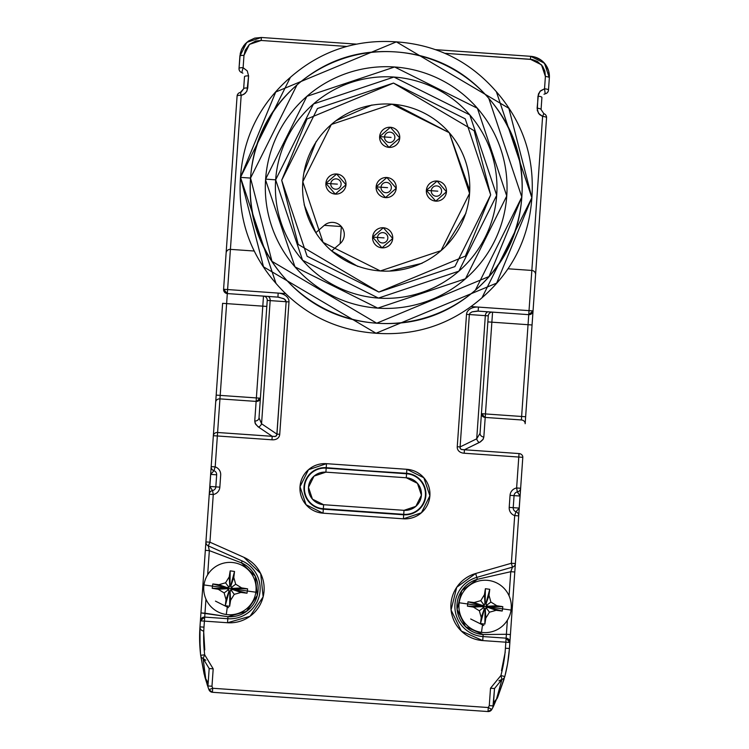 <?xml version="1.0" encoding="UTF-8"?>
<svg xmlns="http://www.w3.org/2000/svg" width="749" height="749" viewBox="0 0 749 749"><rect width="100%" height="100%" fill="white"/><g stroke="black" fill="none" stroke-linecap="round" stroke-linejoin="round"><path stroke-width="1.12" d="M345.991 184.75A10.074 10.074 0 0 0 336.647 174.002A10.074 10.074 0 0 0 325.899 183.346L330.786 183.692A5.168 5.168 0 0 1 336.301 178.889A5.168 5.168 0 0 1 341.104 184.413A5.168 5.168 0 0 1 335.58 189.207A5.168 5.168 0 0 1 330.786 183.692L325.899 183.346A10.074 10.074 0 0 0 335.243 194.094A10.074 10.074 0 0 0 345.991 184.75A10.074 10.074 0 0 1 335.243 194.094A10.074 10.074 0 0 1 325.899 183.346A10.074 10.074 0 0 1 336.647 174.002A10.074 10.074 0 0 1 345.991 184.75L335.243 194.094L325.899 183.346L336.647 174.002L345.991 184.75M337.331 184.142L330.786 183.692L337.331 184.142M468.031 601.803A60.65 4.485 8 0 1 474.089 602.542A60.407 12.387 -14.5 0 1 480.774 600.661A60.407 12.387 -59.5 0 1 484.425 594.753A60.65 4.485 -82 0 1 485.389 588.714A58.918 30.082 8 0 1 489.743 589.332A60.65 4.485 98 0 1 489.003 595.389A60.407 12.387 75.5 0 1 490.885 602.074A60.407 12.387 30.5 0 1 496.784 605.726A60.65 4.485 8 0 1 502.822 606.69A58.918 30.082 98 0 1 502.214 611.044A60.65 4.485 -172 0 1 496.147 610.304A60.407 12.387 165.5 0 1 489.462 612.186A60.407 12.387 120.5 0 1 485.811 618.084A60.65 4.485 98 0 1 484.846 624.123A58.918 30.082 -172 0 1 482.674 623.842L481.476 632.353A26.187 26.187 0 0 0 511.052 610.061A26.187 26.187 0 0 0 488.76 580.484A26.187 26.187 0 0 0 459.184 602.776A26.187 26.187 0 0 0 481.476 632.353L482.674 623.842A58.918 30.082 -172 0 1 480.502 623.514A60.65 4.485 -82 0 1 481.242 617.448A60.407 12.387 -104.5 0 1 479.36 610.763A60.407 12.387 -149.5 0 1 473.452 607.111A60.65 4.485 -172 0 1 467.413 606.147A58.918 30.082 -82 0 1 468.031 601.803L482.833 605.613L484.238 605.248L485.174 602.561L486.129 602.692L486.288 605.538L487.533 606.278L496.784 605.726A60.407 12.387 -149.5 0 0 490.885 602.074L486.288 605.538L490.885 602.074A60.407 12.387 -104.5 0 0 489.003 595.389L485.923 604.134L489.003 595.389A60.65 4.485 -82 0 0 489.743 589.332L486.129 602.692L489.743 589.332A58.918 30.082 -172 0 0 485.389 588.714L485.174 602.561L485.389 588.714A60.65 4.485 98 0 0 484.425 594.753L484.978 604.003L484.425 594.753A60.407 12.387 120.5 0 0 480.774 600.661L484.238 605.248L480.774 600.661A60.407 12.387 165.5 0 0 474.089 602.542L482.833 605.613L474.089 602.542A60.65 4.485 -172 0 0 468.031 601.803A58.918 30.082 98 0 0 467.413 606.147L481.261 606.362L481.392 605.417L468.031 601.803M479.36 610.763A60.407 12.387 75.5 0 0 481.242 617.448L484.313 608.703L483.948 607.299L479.36 610.763L483.948 607.299L482.702 606.559L473.452 607.111A60.407 12.387 30.5 0 0 479.36 610.763M481.242 617.448A60.65 4.485 98 0 0 480.502 623.514L484.313 608.703L481.242 617.448M480.502 623.514A58.918 30.082 8 0 0 484.846 624.123L485.062 610.276L484.116 610.145L480.502 623.514M484.846 624.123A60.65 4.485 -82 0 0 485.811 618.084L485.258 608.843L484.846 624.123M485.811 618.084A60.407 12.387 -59.5 0 0 489.462 612.186L485.998 607.589L485.258 608.843L485.811 618.084M489.462 612.186A60.407 12.387 -14.5 0 0 496.147 610.304L487.402 607.224L485.998 607.589L489.462 612.186M496.147 610.304A60.65 4.485 8 0 0 502.214 611.044L487.402 607.224L496.147 610.304M502.214 611.044A58.918 30.082 -82 0 0 502.822 606.69L488.975 606.475L488.844 607.43L502.214 611.044M511.052 610.061L459.184 602.776L511.052 610.061M467.413 606.147A60.65 4.485 8 0 0 473.452 607.111L482.702 606.559L467.413 606.147M481.261 606.362L481.392 605.417L484.238 605.248L485.174 602.561L486.129 602.692L486.288 605.538L488.975 606.475L488.844 607.43L485.998 607.589L485.062 610.276L484.116 610.145L483.948 607.299L481.261 606.362M499.218 606.634L499.218 606.11M392.719 238.5A10.074 10.074 0 0 0 383.376 227.752A10.074 10.074 0 0 0 372.618 237.096L377.515 237.442A5.168 5.168 0 0 1 383.029 232.639A5.168 5.168 0 0 1 387.832 238.163A5.168 5.168 0 0 1 382.308 242.957A5.168 5.168 0 0 1 377.515 237.442L372.618 237.096A10.074 10.074 0 0 0 381.971 247.844A10.074 10.074 0 0 0 392.719 238.5A10.074 10.074 0 0 1 381.971 247.844A10.074 10.074 0 0 1 372.618 237.096A10.074 10.074 0 0 1 383.376 227.752A10.074 10.074 0 0 1 392.719 238.5L381.971 247.844L372.618 237.096L383.376 227.752L392.719 238.5M384.05 237.892L377.515 237.442L384.05 237.892M506.39 634.281L483.152 634.553L506.39 634.281L506.118 638.176A4.026 4.026 0 0 1 509.863 642.483L505.837 642.193L505.416 648.222L509.432 648.503L510.415 634.562L506.39 634.281L507.373 620.219L506.39 634.281L510.415 634.562L518.711 515.874L514.694 515.593L511.361 563.267L515.378 563.548L519.254 508.094L515.967 511.773A4.026 4.026 0 0 1 518.711 515.874L522.802 457.33L518.785 457.049L522.802 457.33A4.026 3.492 -176 0 0 519.029 453.566L518.785 457.049L464.183 453.229L464.427 449.756L464.183 453.229A12.312 8.061 -26 0 1 457.255 446.722A12.312 8.061 -26 0 0 464.183 453.229A12.312 8.061 -26 0 1 457.255 446.722A12.312 8.061 -26 0 0 464.183 453.229L518.785 457.049L516.623 487.974A8.061 8.061 0 0 0 510.05 495.332L509.208 507.391A8.061 8.061 0 0 0 514.694 515.593L511.361 563.267L475.681 573.5L456.731 587.272L451.067 609.995L461.328 631.051L482.731 640.582L505.837 642.193L505.416 648.222A147.047 147.047 0 0 1 500.894 675.532L490.501 688.228L494.527 688.509L501.952 679.399L496.456 699.276L492.889 707.44M466.515 314.337A11.394 8.061 -176 0 1 478.442 307.09A11.394 8.061 -176 0 0 466.515 314.337A11.394 8.061 -176 0 1 478.442 307.09A11.394 8.061 -176 0 0 466.515 314.337L457.255 446.722L460.101 446.919L476.72 438.811L485.333 315.657L469.351 314.533L460.101 446.919L457.255 446.722L466.515 314.337L469.351 314.533L469.923 313.241L472.048 311.865L477.207 311.069L528.747 314.655L528.045 324.701L532.062 324.982L533.045 310.91L529.028 310.629L528.045 324.701L487.852 321.892L491.868 322.173L485.455 413.944L521.622 416.472L521.379 419.955L485.212 417.427L485.455 413.944L481.438 413.663A4.026 3.492 -176 0 0 485.212 417.427L483.835 437.032A4.026 3.492 4 0 1 480.062 433.278L488.273 315.863L480.062 433.278A4.026 3.492 -176 0 0 483.835 437.032L482.862 439.663L480.418 441.882L464.427 449.756L461.197 449.419L460.026 448.08L469.351 314.533L466.515 314.337M226.151 293.318A4.026 4.026 0 0 0 227.322 293.571L277.907 297.11L278.188 293.093L227.602 289.554L230.411 249.361L254.248 251.027L230.411 249.361L241.178 95.348A4.026 1.039 -176 0 0 237.087 96.106L226.114 253.106A4.026 4.026 0 0 1 230.411 249.361L227.602 289.554L223.586 289.273L227.322 293.571L227.602 289.554L278.188 293.093A11.394 8.061 4 0 1 288.992 301.922L279.733 434.308L276.887 434.102L279.733 434.308A12.312 8.061 -146 0 1 271.962 439.794A12.312 8.061 34 0 0 279.733 434.308A12.312 8.061 -146 0 1 271.962 439.794A12.312 8.061 34 0 0 279.733 434.308L288.992 301.922A11.394 8.061 4 0 0 278.188 293.093A11.394 8.061 4 0 1 288.992 301.922L270.174 300.611L261.56 423.765L276.887 434.102L286.146 301.725L276.896 434.916L275.454 436.424L272.205 436.311L271.962 439.794L272.205 436.311L258.471 427.052A4.026 2.64 124 0 0 261.56 423.765L276.887 434.102L276.437 435.862L275.014 436.527L217.603 432.491A4.026 3.492 -176 0 0 213.343 435.693L271.962 439.794L217.36 435.974L219.953 398.88A4.026 3.492 -176 0 0 215.693 402.073L213.343 435.693A4.026 3.492 4 0 1 217.603 432.491L217.36 435.974L213.343 435.693L210.638 474.398L213.924 470.718A4.026 4.026 0 0 1 211.181 466.608L205.329 550.346L209.345 550.627L208.297 545.871L209.345 550.627L205.329 550.346L200.395 620.837A4.026 4.026 0 0 1 204.702 617.101L204.973 613.197L200.947 612.916L200.011 626.342M308.476 469.707L326.489 463.678L308.476 469.707L300.003 486.7L306.032 504.714L323.025 513.187L306.032 504.714M421.415 512.775L403.402 518.804L421.415 512.775L429.889 495.782L423.859 477.778L429.889 495.782M406.866 469.305L423.859 477.778L406.866 469.305L326.489 463.678L326.18 468.134L406.585 473.312A20.785 20.785 0 0 1 425.872 495.501A20.785 20.785 0 0 1 403.683 514.788L403.72 514.348A20.345 20.345 0 0 0 425.432 495.473A20.345 20.345 0 0 0 406.557 473.761L326.208 467.694L326.489 463.678A24.811 24.811 0 0 0 300.003 486.7A24.811 24.811 0 0 0 323.025 513.187L403.402 518.804A24.811 24.811 0 0 0 429.889 495.782A24.811 24.811 0 0 0 406.866 469.305L406.585 473.312A20.785 20.785 0 0 1 425.872 495.501A20.785 20.785 0 0 1 403.683 514.788L323.306 509.17A20.785 20.785 0 0 1 304.019 486.981A20.785 20.785 0 0 1 326.208 467.694A20.785 20.785 0 0 0 304.019 486.981A20.785 20.785 0 0 0 323.306 509.17L323.025 513.187L403.402 518.804L403.72 514.348L323.334 508.73L323.615 504.714L404.001 510.331L415.845 506.371L421.415 495.192L417.455 483.348L406.276 477.768L325.899 472.151L314.046 476.111L308.476 487.29L312.436 499.143L323.615 504.714L404.001 510.331A16.319 16.319 0 0 0 421.415 495.192A16.319 16.319 0 0 0 406.276 477.768L406.557 473.761L326.18 468.134A20.345 20.345 0 0 0 304.459 487.009A20.345 20.345 0 0 0 323.334 508.73A20.345 20.345 0 0 1 304.459 487.009A20.345 20.345 0 0 1 326.18 468.134L406.557 473.761L406.866 469.305L326.489 463.678M199.627 635.086L199.974 626.866L199.683 642.183L199.974 626.866L199.683 642.165L200.395 652.81M199.627 635.189L199.974 626.866A4.026 3.867 -176 0 0 203.653 630.995L204.777 649.898A4.026 4.026 0 0 0 204.168 649.917A4.026 4.026 0 0 1 204.777 649.898M199.627 635.133L200.545 654.251M207.473 685.504L207.042 684.202M505.023 675.664L507.373 664.962M505.406 674.137L507.597 663.698L509.432 648.503L505.416 648.222A147.047 147.047 0 0 1 500.894 675.532L490.501 688.228L489.284 705.624A147.047 147.047 0 0 1 488.282 707.533L212.707 688.265A147.047 147.047 0 0 1 211.976 686.234L213.193 668.838L204.674 654.813A147.047 147.047 0 0 1 203.99 627.147L204.421 621.118L227.527 622.737L250.044 616.277L263.142 596.859L260.689 573.565L243.846 557.293L209.935 542.192L213.268 494.518A8.061 8.061 0 0 0 219.841 487.15L220.683 475.1A8.061 8.061 0 0 0 215.197 466.889L217.36 435.974L215.197 466.889L211.181 466.608L215.197 466.889L213.924 470.718A4.026 4.026 0 0 1 216.667 474.819L210.638 474.398L205.919 541.911A4.026 4.026 0 0 0 208.297 545.871L242.208 560.973A30.213 30.213 0 0 1 227.808 618.721L227.949 616.708A28.2 28.2 0 0 0 241.384 562.808L242.208 560.973A30.213 30.213 0 0 1 227.808 618.721L227.949 616.708L204.973 613.197L205.956 599.144L204.421 621.118L227.527 622.737A34.248 34.248 0 0 0 243.846 557.293L209.935 542.192L208.297 545.871A4.026 4.026 0 0 1 205.919 541.911L200.395 620.837L204.421 621.118L204.702 617.101L200.395 620.837L199.974 626.866L203.99 627.147L204.421 621.118L200.395 620.837L199.974 626.866A151.083 151.083 0 0 0 200.666 655.291A151.083 151.083 0 0 1 199.974 626.866L200.058 649.055M498.9 680.832L501.952 679.399L500.894 675.532L504.789 676.562A151.083 151.083 0 0 0 509.432 648.503L509.142 652.07M493.216 706.803L493.628 705.979M492.973 707.271L493.226 706.775M493.544 706.167L496.456 699.276A10.074 10.065 4 0 0 493.31 705.895A4.026 4.026 0 0 1 492.87 707.477L496.456 699.276L492.87 707.477A151.083 151.083 0 0 1 491.831 709.434A4.026 4.026 0 0 1 488.002 711.55L491.831 709.434L488.282 707.533L212.707 688.265L212.426 692.282L208.934 689.651A151.083 151.083 0 0 1 208.175 687.573L204.767 676.544L200.666 655.291L204.168 674.269M504.105 679.071L497.711 697.188M482.759 413.757L482.44 416.21L482.759 413.757A4.026 3.483 -172.5 0 0 485.221 417.212M481.504 414.553L481.56 413.673L481.504 414.553M260.259 398.196L260.203 399.077L260.259 398.196M259.06 398.112L259.042 400.584L259.06 398.112A4.026 3.483 -179.5 0 1 256.139 401.192M446.47 191.781A10.074 10.074 0 0 0 437.126 181.024A10.074 10.074 0 0 0 426.368 190.368L431.265 190.714A5.168 5.168 0 0 1 436.779 185.911A5.168 5.168 0 0 1 441.582 191.435A5.168 5.168 0 0 1 436.058 196.229A5.168 5.168 0 0 1 431.265 190.714L426.368 190.368A10.074 10.074 0 0 0 435.721 201.125A10.074 10.074 0 0 0 446.47 191.781A10.074 10.074 0 0 1 435.721 201.125A10.074 10.074 0 0 1 426.368 190.368A10.074 10.074 0 0 1 437.126 181.024A10.074 10.074 0 0 1 446.47 191.781L435.721 201.125L426.368 190.368L437.126 181.024L446.47 191.781M437.8 191.173L431.265 190.714L437.8 191.173M215.824 588.358L215.815 588.883M399.741 138.031A10.074 10.074 0 0 0 390.398 127.274A10.074 10.074 0 0 0 379.649 136.618L384.537 136.964A5.168 5.168 0 0 1 390.051 132.161A5.168 5.168 0 0 1 394.854 137.685A5.168 5.168 0 0 1 389.33 142.479A5.168 5.168 0 0 1 384.537 136.964L379.649 136.618A10.074 10.074 0 0 0 388.993 147.375A10.074 10.074 0 0 0 399.741 138.031A10.074 10.074 0 0 1 388.993 147.375A10.074 10.074 0 0 1 379.649 136.618A10.074 10.074 0 0 1 390.398 127.274A10.074 10.074 0 0 1 399.741 138.031L388.993 147.375L379.649 136.618L390.398 127.274L399.741 138.031M391.081 137.423L384.537 136.964L391.081 137.423M492.552 708.067A4.026 4.026 0 0 1 491.803 709.078A4.026 4.026 0 0 0 492.552 708.067M530.657 56.315A20.148 20.148 0 0 1 549.345 77.812L544.448 63.188L530.657 56.315L535.095 57.13L541.134 60.135L545.834 64.976L548.68 71.099L549.345 77.812L544.448 63.188L530.657 56.315L435.347 49.649L530.657 56.315L530.442 59.293L530.657 56.315M209.008 689.305A4.026 4.026 0 0 1 208.4 688.2A4.026 4.026 0 0 0 209.008 689.305M261.382 37.478L246.758 42.375L239.886 56.175A4.026 1.039 4 0 1 243.977 55.417L245.251 50.164L249.473 44.378L255.802 40.989L261.176 40.465L261.382 37.478L254.782 38.115L248.752 40.858L243.931 45.399L241.655 49.209L240.27 53.413L239.025 68.487A4.026 1.039 4 0 1 243.116 67.728L241.768 72.587L242.891 73.177L241.768 72.587A4.026 4.026 0 0 1 239.025 68.487A4.026 4.026 0 0 0 241.768 72.587L243.116 67.728L243.977 55.417L249.473 44.378L261.176 40.465L346.862 46.457L261.176 40.465L261.382 37.478L246.758 42.375L239.886 56.175L241.478 49.612L245.138 43.948L248.546 40.989L254.669 38.143L261.382 37.478L356.683 44.144L261.382 37.478M253.855 591.935L205.975 585.212L253.855 591.935M212.819 583.958A60.65 4.485 8 0 1 218.886 584.697A60.407 12.387 -14.5 0 1 225.571 582.816A60.407 12.387 -59.5 0 1 229.222 576.908A60.65 4.485 -82 0 1 230.186 570.869A58.918 30.082 8 0 1 234.531 571.478A60.65 4.485 98 0 1 233.791 577.545A60.407 12.387 75.5 0 1 235.673 584.229A60.407 12.387 30.5 0 1 241.581 587.881A60.65 4.485 8 0 1 247.619 588.845A58.918 30.082 98 0 1 247.011 593.199A60.65 4.485 -172 0 1 240.944 592.45A60.407 12.387 165.5 0 1 234.259 594.332A60.407 12.387 120.5 0 1 230.608 600.239A60.65 4.485 98 0 1 229.643 606.278A58.918 30.082 -172 0 1 227.462 605.997L226.273 614.508A26.187 26.187 0 0 0 255.849 592.216A26.187 26.187 0 0 0 233.557 562.639A26.187 26.187 0 0 0 203.981 584.932A26.187 26.187 0 0 0 226.273 614.508L227.462 605.997A58.918 30.082 -172 0 1 225.29 605.669A60.65 4.485 -82 0 1 226.029 599.603A60.407 12.387 -104.5 0 1 224.157 592.918A60.407 12.387 -149.5 0 1 218.249 589.266A60.65 4.485 -172 0 1 212.21 588.302A58.918 30.082 -82 0 1 212.819 583.958L227.63 587.768L229.035 587.403L229.971 584.716L230.917 584.847L231.085 587.693L233.772 588.63L233.641 589.585L230.795 589.744L229.859 592.431L228.904 592.3L228.745 589.454L224.157 592.918A60.407 12.387 75.5 0 0 226.029 599.603L229.11 590.858L226.029 599.603A60.65 4.485 98 0 0 225.29 605.669L228.904 592.3L225.29 605.669A58.918 30.082 8 0 0 229.643 606.278L229.859 592.431L229.643 606.278A60.65 4.485 -82 0 0 230.608 600.239L230.055 590.989L230.608 600.239A60.407 12.387 -59.5 0 0 234.259 594.332L230.795 589.744L234.259 594.332A60.407 12.387 -14.5 0 0 240.944 592.45L232.199 589.379L240.944 592.45A60.65 4.485 8 0 0 247.011 593.199L233.641 589.585L247.011 593.199A58.918 30.082 -82 0 0 247.619 588.845L233.772 588.63L247.619 588.845A60.65 4.485 -172 0 0 241.581 587.881L232.33 588.433L241.581 587.881A60.407 12.387 -149.5 0 0 235.673 584.229L231.085 587.693L235.673 584.229A60.407 12.387 -104.5 0 0 233.791 577.545L230.72 586.289L233.791 577.545A60.65 4.485 -82 0 0 234.531 571.478L230.917 584.847L234.531 571.478A58.918 30.082 -172 0 0 230.186 570.869L229.971 584.716L230.186 570.869A60.65 4.485 98 0 0 229.222 576.908L229.774 586.158L229.222 576.908A60.407 12.387 120.5 0 0 225.571 582.816L229.035 587.403L225.571 582.816A60.407 12.387 165.5 0 0 218.886 584.697L227.63 587.768L218.886 584.697A60.65 4.485 -172 0 0 212.819 583.958A58.918 30.082 98 0 0 212.21 588.302L226.058 588.517L226.189 587.572L212.819 583.958M218.249 589.266A60.407 12.387 30.5 0 0 224.157 592.918L228.745 589.454L227.499 588.714L218.249 589.266M255.849 592.216L203.981 584.932L255.849 592.216M226.058 588.517L226.189 587.572L229.035 587.403L229.971 584.716L230.917 584.847L231.085 587.693L233.772 588.63L233.641 589.585L230.795 589.744L229.859 592.431L228.904 592.3L228.745 589.454L226.058 588.517M239.081 69.498L239.577 70.827M237.283 95.114L237.967 93.859M543.989 94.243L545.197 93.803A4.026 4.026 0 0 0 548.483 90.123A4.026 1.039 -176 0 0 544.532 88.803L545.394 76.492A4.026 1.039 4 0 1 549.345 77.812A4.026 1.039 -176 0 0 545.394 76.492L544.869 71.118L542.594 66.221L537.314 61.371L532.239 59.517L444.766 53.301L530.442 59.293L541.48 64.798L545.394 76.492L544.532 88.803L545.197 93.803L544.532 88.803A4.026 1.039 4 0 1 548.483 90.123A4.026 4.026 0 0 1 545.197 93.803L546.545 93.288M547.603 92.37L548.287 91.116M396.23 188.261A10.074 10.074 0 0 0 386.887 177.513A10.074 10.074 0 0 0 376.138 186.857L381.026 187.203A5.168 5.168 0 0 1 386.54 182.4A5.168 5.168 0 0 1 391.343 187.924A5.168 5.168 0 0 1 385.819 192.718A5.168 5.168 0 0 1 381.026 187.203L376.138 186.857A10.074 10.074 0 0 0 385.482 197.605A10.074 10.074 0 0 0 396.23 188.261A10.074 10.074 0 0 1 385.482 197.605A10.074 10.074 0 0 1 376.138 186.857A10.074 10.074 0 0 1 386.887 177.513A10.074 10.074 0 0 1 396.23 188.261L385.482 197.605L376.138 186.857L386.887 177.513L396.23 188.261M387.561 187.662L381.026 187.203L387.561 187.662M304.141 204.711L315.825 232.705L324.28 225.355L341.338 226.544L340.14 243.603L331.685 250.952L357.788 266.419M469.67 191.913L469.735 190.368L449.278 132.713L392.017 104.167L331.339 124.465L302.793 181.726A83.598 83.598 0 0 1 392.017 104.167A83.598 83.598 0 0 1 469.576 193.392A83.598 83.598 0 0 1 380.352 270.951A83.598 83.598 0 0 1 302.793 181.726L323.091 242.404A83.598 83.598 0 0 1 315.825 232.705L324.28 225.355A12.087 12.087 0 0 1 341.338 226.544A12.087 12.087 0 0 1 340.14 243.603L331.685 250.952A83.598 83.598 0 0 0 380.352 270.951L323.091 242.404A83.598 83.598 0 0 0 331.685 250.952M384.771 271.166L389.443 271.091L422.108 263.283M443.23 248.677L445.458 246.515L465.962 213.156M380.352 270.951L441.03 250.653L469.576 193.392L449.278 132.713L395.032 104.439L393.487 104.28M371.935 105L336.058 120.664L333.595 122.564M316.2 141.449L303.916 172.71L303.195 177.316M281.69 180.256L307.127 256.28L378.872 292.054L454.905 266.616L490.679 194.871L465.241 118.838L393.487 83.064L317.464 108.511L281.69 180.256L306.968 119.016L393.487 83.064L474.164 130.71L490.679 194.871L465.391 256.102L378.872 292.054L298.205 244.408L281.69 180.256L317.464 108.511M454.905 266.616L490.679 194.871M496.699 195.292A110.796 110.796 0 0 1 378.451 298.083A110.796 110.796 0 0 1 275.66 179.835L265.614 179.133A120.861 120.861 0 0 0 377.749 308.129A120.861 120.861 0 0 0 506.755 195.995A120.861 120.861 0 0 0 394.611 66.989A120.861 120.861 0 0 0 265.614 179.133L275.66 179.835A110.796 110.796 0 0 1 393.908 77.044A110.796 110.796 0 0 1 496.699 195.292L469.801 114.878L393.908 77.044L313.494 103.942L275.66 179.835L302.568 260.249L378.451 298.083L458.865 271.175L496.699 195.292M290.406 77.306L240.495 177.373C243.303 137.142 259.931 103.802 290.369 77.344C320.806 50.885 356.14 39.06 396.371 41.869C436.601 44.687 469.941 61.315 496.4 91.752C522.858 122.181 534.683 157.515 531.874 197.745C529.056 237.976 512.428 271.325 481.991 297.784C451.563 324.242 416.229 336.067 375.998 333.249C335.767 330.44 302.418 313.812 275.96 283.375C249.501 252.937 237.676 217.603 240.495 177.373L263.517 266.822L375.998 333.249L496.624 283.122L531.874 197.745L508.843 108.296L396.371 41.869L275.744 91.996L240.495 177.373L275.744 91.996L396.371 41.869L508.843 108.296L531.874 197.745L496.624 283.122L375.998 333.249L263.517 266.822L240.495 177.373L275.997 283.412M481.991 297.784L531.874 197.745L496.372 91.715M496.4 91.752L531.874 197.745L481.963 297.812M275.96 283.375L240.495 177.373L263.517 266.822L375.998 333.249L496.624 283.122L531.874 197.745L508.843 108.296L396.371 41.869L275.744 91.996L240.495 177.373L250.541 178.075C247.919 215.534 258.929 248.434 283.562 276.765C308.195 305.105 339.241 320.581 376.7 323.203C414.15 325.824 447.05 314.814 475.39 290.181L521.819 197.043L488.797 98.353L521.819 197.043L489.003 276.531L376.7 323.203L271.981 261.354L250.541 178.075L240.495 177.373M296.978 84.946L250.541 178.075A135.972 135.972 0 0 1 395.669 51.924A135.972 135.972 0 0 1 521.819 197.043C524.44 159.593 513.43 126.693 488.797 98.353C464.165 70.022 433.119 54.537 395.669 51.924C358.209 49.303 325.319 60.313 296.978 84.946C268.638 109.579 253.162 140.625 250.541 178.075A135.972 135.972 0 0 0 376.7 323.203A135.972 135.972 0 0 0 521.819 197.043C519.207 234.503 503.721 265.549 475.39 290.181M265.614 179.133A120.861 120.861 0 0 1 394.611 66.989A120.861 120.861 0 0 1 506.755 195.995A120.861 120.861 0 0 1 377.749 308.129A120.861 120.861 0 0 1 265.614 179.133L306.884 96.34L394.611 66.989L477.403 108.268L506.755 195.995L465.475 278.778L377.749 308.129L294.966 266.859L265.558 179.957M501.643 606.671L500.922 606.662M499.218 606.418L500.369 606.297M500.912 606.381L501.643 606.418M500.369 606.653L499.396 606.418M228.642 693.415L471.786 710.417M468.275 710.174A4.026 2.846 -86 0 1 467.722 710.211M232.696 693.771A4.026 2.846 94 0 1 232.153 693.658M200.32 652.023L200.498 653.802M203.7 641.706L204.29 646.874M501.474 670.645A4.026 4.026 0 0 1 502.073 670.748A4.026 4.026 0 0 0 501.474 670.645A4.026 4.026 0 0 1 502.073 670.748A4.026 4.026 0 0 0 501.474 670.645A4.026 4.026 0 0 1 502.073 670.748A4.026 4.026 0 0 0 501.474 670.645A4.026 4.026 0 0 1 502.073 670.748A4.026 4.026 0 0 0 501.474 670.645A4.026 4.026 0 0 1 502.073 670.748A4.026 4.026 0 0 0 501.474 670.645L505.219 652.079M508.562 657.145L508.431 658.165L508.562 657.145M508.056 660.833L507.888 661.957L508.056 660.833M200.947 612.916L227.949 616.708L246.487 611.39L257.281 595.399L255.259 576.215L241.384 562.808L209.345 550.627L207.66 574.773L209.345 550.627L241.384 562.808L242.208 560.973L208.297 545.871L209.935 542.192L213.268 494.518L209.252 494.237A4.026 4.026 0 0 1 212.538 490.558L209.795 486.447L215.824 486.869L216.667 474.819L215.824 486.869A4.026 4.026 0 0 1 212.538 490.558L209.851 486.457L210.694 474.398L216.667 474.819A4.026 4.026 0 0 0 213.924 470.718L215.197 466.889A8.061 8.061 0 0 1 220.683 475.1L219.841 487.15L209.851 486.457L210.694 474.398L213.924 470.718A4.026 4.026 0 0 1 211.181 466.608L215.693 402.073A4.026 3.492 4 0 1 219.953 398.88L256.13 401.408A4.026 3.492 -176 0 0 260.39 398.225M223.586 289.273L226.114 253.106A4.026 4.026 0 0 1 230.411 249.361L241.178 95.348A4.026 1.039 4 0 0 237.087 96.106A4.026 4.026 0 0 1 240.373 92.427L241.178 95.348L243.996 94.252L246.627 91.575L247.75 87.989A4.026 1.039 -176 0 0 243.659 88.747L240.373 92.427A4.026 4.026 0 0 0 237.087 96.106L223.586 289.273L227.602 289.554L227.322 293.571L278.853 297.203L284.461 299.085L286.146 301.725L288.992 301.922A11.394 8.061 4 0 0 278.188 293.093L285.659 293.617L278.188 293.093L277.907 297.11L283.852 298.711L285.425 299.918L286.146 301.725L267.234 300.405L259.023 417.82L261.56 423.765A4.026 2.64 -56 0 1 258.471 427.052L255.606 424.196L254.754 421.013A4.026 3.492 -176 0 0 259.023 417.82A4.026 3.492 4 0 1 254.754 421.013L256.13 401.408L254.754 421.013L255.147 423.307L257.956 426.677L272.205 436.311L217.603 432.491L220.197 395.397L256.373 397.925L220.197 395.397L227.322 293.571A4.026 4.026 0 0 1 223.586 289.273A4.026 4.026 0 0 0 223.679 290.462M470.971 306.575L533.045 310.91L546.555 117.743A4.026 1.039 -176 0 0 542.604 116.423L531.837 270.445A4.026 4.026 0 0 1 535.572 274.743A4.026 4.026 0 0 0 531.837 270.445L529.028 310.629L531.837 270.445L508 268.779L531.837 270.445L542.604 116.423L543.811 113.642L541.068 109.541A4.026 1.039 -176 0 0 537.117 108.221L538.456 113.258L542.604 116.423A4.026 1.039 4 0 1 546.555 117.743A4.026 4.026 0 0 0 543.811 113.642A4.026 4.026 0 0 1 546.555 117.743L533.045 310.91A4.026 4.026 0 0 1 528.747 314.655L533.045 310.91L532.062 324.982L528.045 324.701L521.379 419.955A4.026 3.492 4 0 1 525.152 423.719L525.639 416.753L521.622 416.472L525.639 416.753L532.062 324.982L525.152 423.719A4.026 3.492 -176 0 0 521.379 419.955L485.212 417.427L483.835 437.032L483.133 439.242L479.884 442.2L464.427 449.756L519.029 453.566L461.618 449.569L460.307 448.717L460.101 446.919L476.72 438.811L480.062 433.278L476.72 438.811A4.026 2.64 -116 0 0 479.313 442.49A4.026 2.64 64 0 1 476.72 438.811L485.333 315.657A4.026 2.846 94 0 1 488.451 311.837A4.026 2.846 -86 0 0 485.333 315.657L469.351 314.533L469.923 313.241L472.048 311.865L478.162 311.116L478.442 307.09L478.162 311.116L528.747 314.655L529.028 310.629L470.971 306.575M492.57 312.118L491.868 322.173L492.57 312.118A4.026 4.026 0 0 0 488.273 315.863L485.333 315.657L488.273 315.863A4.026 4.026 0 0 1 492.57 312.118M323.025 513.187L323.306 509.17L403.683 514.788L403.402 518.804M403.72 514.348L404.001 510.331L403.72 514.348L323.334 508.73L323.615 504.714A16.319 16.319 0 0 1 308.476 487.29A16.319 16.319 0 0 1 325.899 472.151L326.18 468.134L325.899 472.151L406.276 477.768L406.557 473.761A20.345 20.345 0 0 1 425.432 495.473A20.345 20.345 0 0 1 403.72 514.348M518.785 457.049L519.029 453.566A4.026 3.492 4 0 1 522.802 457.33L520.639 488.254A4.026 4.026 0 0 1 517.353 491.934L520.04 496.035L514.067 495.613L520.04 496.035L519.197 508.084L513.224 507.672L514.067 495.613L513.224 507.672L509.208 507.391L519.197 508.084L515.967 511.773A4.026 4.026 0 0 1 513.224 507.672A4.026 4.026 0 0 0 515.967 511.773L514.694 515.593L515.967 511.773A4.026 4.026 0 0 1 518.711 515.874L514.694 515.593A8.061 8.061 0 0 1 509.208 507.391L510.05 495.332L514.067 495.613A4.026 4.026 0 0 1 517.353 491.934L520.096 496.035L520.639 488.254L516.623 487.974L520.639 488.254A4.026 4.026 0 0 1 517.353 491.934L516.623 487.974L517.353 491.934A4.026 4.026 0 0 0 514.067 495.613L510.05 495.332A8.061 8.061 0 0 1 516.623 487.974L518.785 457.049M224.148 291.633A4.026 4.026 0 0 0 225.065 292.681M227.322 293.571L226.619 303.617L266.803 306.435L262.787 306.154L263.489 296.098A4.026 4.026 0 0 1 267.234 300.405L270.174 300.611A4.026 2.846 94 0 0 267.608 296.389A4.026 2.846 -86 0 1 270.174 300.611L261.56 423.765L259.023 417.82L267.234 300.405A4.026 4.026 0 0 0 263.489 296.098L262.787 306.154L222.603 303.336L226.619 303.617L220.197 395.397L216.18 395.116L215.693 402.073L216.18 395.116L220.197 395.397L219.953 398.88L256.13 401.408L262.787 306.154L256.373 397.925L260.39 398.206M502.373 667.734L503.684 662.678M507.579 663.811L505.594 673.37L507.588 663.745M544.532 88.803L539.992 91.359L537.96 96.162A4.026 1.039 4 0 1 541.911 97.482L541.068 109.541L541.911 97.482A4.026 1.039 -176 0 0 537.96 96.162L537.286 110.487L539.42 114.438L542.604 116.423L543.811 113.642L541.068 109.541A4.026 1.039 4 0 0 537.117 108.221L538.437 93.943L540.525 90.816L544.532 88.803M510.415 634.562L514.788 571.983L510.771 571.702L509.077 595.858L510.771 571.702L514.788 571.983L515.378 563.548A4.026 4.026 0 0 1 512.466 567.143L510.771 571.702L512.466 567.143A4.026 4.026 0 0 0 515.378 563.548L511.361 563.267L512.466 567.143L476.795 577.376L475.681 573.5A34.248 34.248 0 0 0 482.731 640.582L505.837 642.193L506.118 638.176L483.011 636.566L482.731 640.582L483.011 636.566A30.213 30.213 0 0 1 476.795 577.376L477.347 579.314L510.771 571.702L477.347 579.314A28.2 28.2 0 0 0 483.152 634.553L483.011 636.566L506.118 638.176L505.837 642.193L509.863 642.483L506.118 638.176M209.177 668.501L213.193 668.838L211.976 686.234L207.96 685.953L209.177 668.557L207.96 685.953A10.074 10.065 4 0 0 205.769 678.95L208.175 687.573A4.026 4.026 0 0 1 207.96 685.953L205.769 678.95L203.091 658.502L205.816 660.262M492.87 707.477L494.527 688.509L490.501 688.228L489.284 705.624L493.31 705.904L494.527 688.509M213.193 668.838L204.674 654.813L203.091 658.502L209.177 668.557L213.193 668.838M208.175 687.573L205.02 677.499A4.026 4.017 -15.4 0 0 205.769 678.95L203.091 658.502L204.674 654.813L200.666 655.291A4.026 4.007 -6.8 0 0 203.091 658.502A4.026 4.007 173.2 0 1 200.666 655.291L204.674 654.813A147.047 147.047 0 0 1 203.99 627.147L199.974 626.866M241.122 92.211L243.659 88.747L244.502 76.688A4.026 1.039 4 0 1 248.593 75.93L247.254 70.893L243.116 67.728L243.977 55.417A4.026 1.039 -176 0 0 239.886 56.175L239.025 68.487A4.026 1.039 -176 0 1 243.116 67.728L247.254 70.893L248.593 75.93A4.026 1.039 -176 0 0 244.502 76.688L243.659 88.747A4.026 1.039 4 0 1 247.75 87.989L248.593 75.93L246.983 90.901L245.195 93.335L241.918 95.179L241.178 95.348L240.373 92.427M227.808 618.721L227.527 622.737L227.808 618.721L204.702 617.101L227.808 618.721M209.935 542.192L205.919 541.911L209.935 542.192M528.045 324.701L521.622 416.472L485.455 413.944L491.868 322.173L528.045 324.701M497.392 697.946L504.789 676.562L500.894 675.532L501.952 679.399A4.026 4.007 14.8 0 0 504.789 676.562A4.026 4.007 -165.2 0 1 501.952 679.399L496.456 699.276A4.026 4.017 23.4 0 0 497.392 697.946L504.789 676.562A151.083 151.083 0 0 0 509.432 648.503L509.863 642.483M222.603 303.336L216.18 395.116L222.603 303.336M488.282 707.533L488.002 711.55L488.282 707.533M212.426 692.282L488.002 711.55L212.426 692.282L212.707 688.265L208.934 689.651L212.426 692.282A4.026 4.026 0 0 1 208.934 689.651M483.011 636.566A30.213 30.213 0 0 1 476.795 577.376L477.347 579.314L461.74 590.652L457.068 609.368L465.532 626.707L483.152 634.553L483.011 636.566M470.681 618.974L483.788 625.509M215.469 601.129L228.576 607.664M549.345 77.812L548.483 90.123L549.345 77.812M508.627 656.798L507.597 663.698L508.627 656.798M528.747 314.655A4.026 4.026 0 0 0 529.936 314.561M531.107 314.084A4.026 4.026 0 0 0 532.155 313.176M532.782 312.08A4.026 4.026 0 0 0 533.045 310.91M512.466 567.143L511.361 563.267L475.681 573.5L476.795 577.376L512.466 567.143M209.252 494.237L213.268 494.518L212.538 490.558A4.026 4.026 0 0 0 209.252 494.237M215.824 486.869L219.841 487.15A8.061 8.061 0 0 1 213.268 494.518L212.538 490.558A4.026 4.026 0 0 0 215.824 486.869M505.219 674.924L505.603 673.37L505.219 674.924M506.165 638.185L507.288 638.438M508.393 639.075L509.292 640.114M509.76 641.294L509.863 642.455M204.299 617.092L203.325 617.242M202.333 617.672L201.284 618.58M200.732 619.498L200.442 620.444M239.886 56.175L239.933 55.585"/></g></svg>
